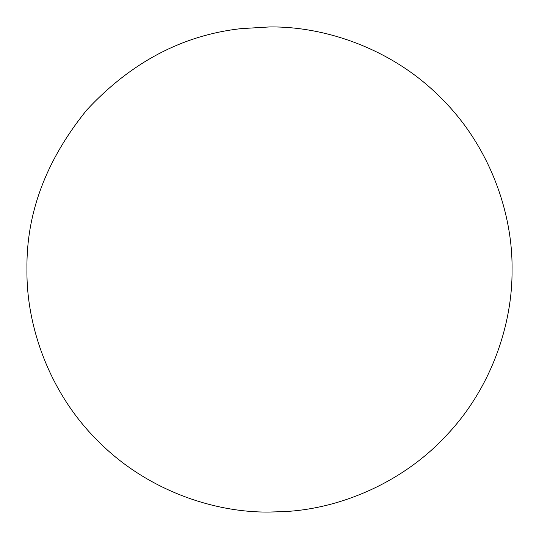 <?xml version="1.0" encoding="UTF-8"?>
<svg xmlns="http://www.w3.org/2000/svg" width="539" height="539" viewBox="0 0 539 539"><rect width="100%" height="100%" fill="white"/><g stroke="black" fill="none" stroke-linecap="round" stroke-linejoin="round"><path stroke-width="0.81" d="M240.872 28.648L269.5 26.95C326.378 26.168 393.598 49.75 441.01 97.99C489.25 145.402 512.832 212.622 512.05 269.5C512.69 323.959 491.393 387.864 446.959 434.838C403.313 482.499 340.109 508.877 284.309 511.599L269.5 512.05C212.622 512.832 145.402 489.25 97.99 441.01C49.75 393.598 26.168 326.378 26.95 269.5C26.115 213.39 46.058 160.218 86.779 109.983C131.065 62.335 182.425 35.224 240.872 28.648L269.5 26.95C326.378 26.168 393.598 49.75 441.01 97.99C489.25 145.402 512.832 212.622 512.05 269.5C512.69 323.959 491.393 387.864 446.959 434.838C403.313 482.499 340.109 508.877 284.309 511.599L269.5 512.05C212.622 512.832 145.402 489.25 97.99 441.01C49.75 393.598 26.168 326.378 26.95 269.5C26.115 213.39 46.058 160.218 86.779 109.983C131.065 62.335 182.425 35.224 240.872 28.648"/></g></svg>
